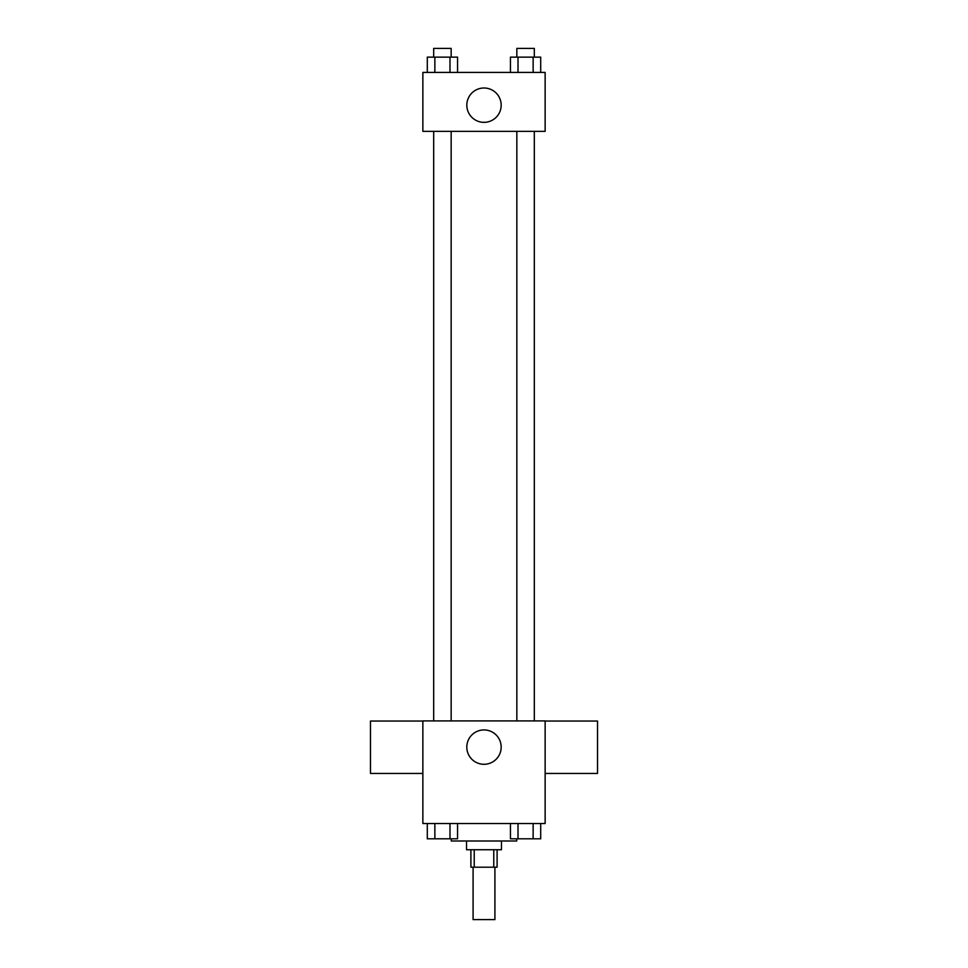 <?xml version="1.0" encoding="UTF-8"?>
<svg xmlns="http://www.w3.org/2000/svg" width="968" height="968" viewBox="0 0 968 968"><rect width="100%" height="100%" fill="white"/><g stroke="black" fill="none" stroke-linecap="round" stroke-linejoin="round"><path stroke-width="1.45" d="M473.086 867.195L473.086 919.6L494.914 919.6L494.914 867.195M493.777 849.735L493.777 867.195L470.896 867.195L470.896 849.735M493.777 867.195L497.104 867.195L497.104 849.735M501.472 840.998L501.472 849.735L466.528 849.735L466.528 840.998M474.223 849.735L474.223 867.195M451.245 838.808L451.245 840.998L516.755 840.998L516.755 838.808M545.141 823.526L422.859 823.526L422.859 720.906L545.141 720.906L545.141 823.526M501.17 747.102A17.17 17.17 0 0 1 475.409 761.985A17.17 17.17 0 0 1 475.409 732.231A17.17 17.17 0 0 1 501.17 747.102M545.141 773.444L597.534 773.444L597.534 721.039L545.141 721.039M422.859 721.039L370.466 721.039L370.466 773.444L422.859 773.444M516.839 720.906L516.839 131.37M451.161 131.37L451.161 720.906M545.141 131.37L422.859 131.37L422.859 72.418L545.141 72.418L545.141 131.37M501.17 105.173A17.17 17.17 0 0 1 475.409 120.044A17.17 17.17 0 0 1 475.409 90.302A17.17 17.17 0 0 1 501.17 105.173M540.701 72.418L540.701 57.136L510.451 57.136L510.451 72.418M533.138 57.136L533.138 72.418M518.013 57.136L518.013 72.418M516.839 57.136L516.839 48.4L534.312 48.4L534.312 57.136M457.549 72.418L457.549 57.136L427.299 57.136L427.299 72.418M449.987 57.136L449.987 72.418M434.862 57.136L434.862 72.418M433.688 57.136L433.688 48.4L451.161 48.4L451.161 57.136M540.701 823.526L540.701 838.808L510.451 838.808L510.451 823.526M533.138 823.526L533.138 838.808M518.013 823.526L518.013 838.808M534.312 838.808L516.839 838.808M457.549 823.526L457.549 838.808L427.299 838.808L427.299 823.526M449.987 823.526L449.987 838.808M434.862 823.526L434.862 838.808M451.161 838.808L433.688 838.808M534.312 720.906L534.312 131.37M433.688 131.37L433.688 720.906"/></g></svg>
